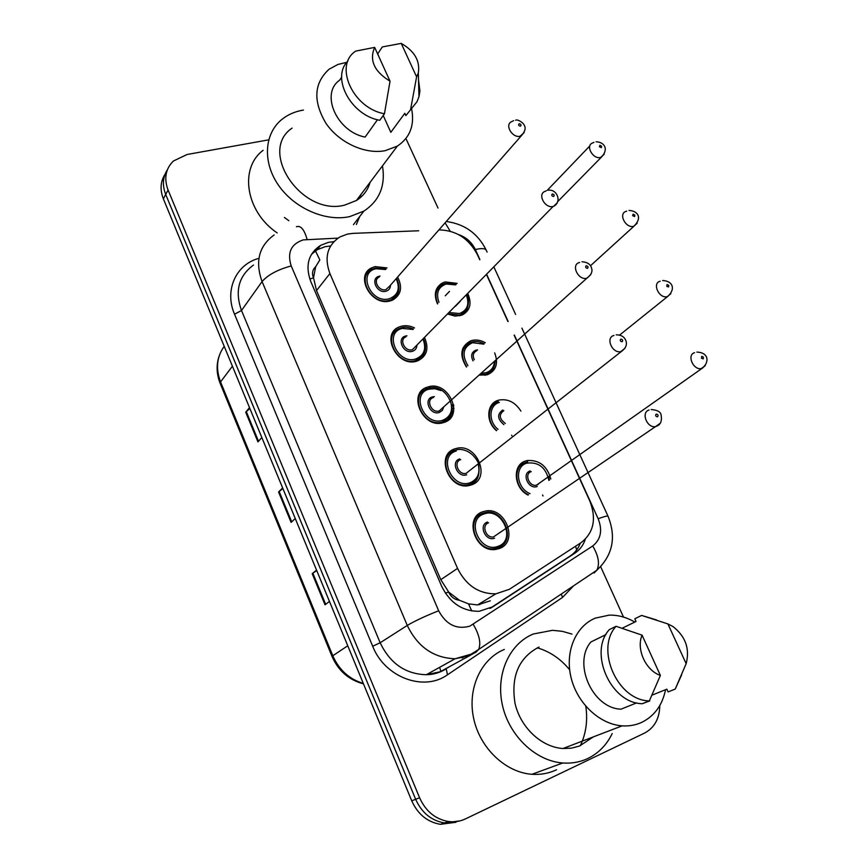 <?xml version="1.0" encoding="UTF-8"?>
<svg xmlns="http://www.w3.org/2000/svg" width="868" height="868" viewBox="0 0 868 868"><rect width="100%" height="100%" fill="white"/><g stroke="black" fill="none" stroke-linecap="round" stroke-linejoin="round"><path stroke-width="1.3" d="M466.42 367.023C459.183 355.186 460.561 346.462 470.575 340.874L471.563 340.56C476.076 339.399 480.655 340.126 485.32 342.73M494.662 352.875C498.623 363.464 496.16 370.777 487.274 374.813L479.06 375.117M496.453 430.669C485.364 421.544 486.655 403.229 498.395 400.235L498.655 400.148C507.704 398.455 515.125 402.112 520.919 411.117M528.026 495.064C513.585 488 512.142 464.684 525.693 460.962L527.256 460.539C539.321 459.812 547.176 465.975 550.844 479.027M437.483 303.919C433.392 294.154 435.237 287.08 443.016 282.675L445.208 281.926L457.154 283.369M467.83 293.634C472.084 303.637 470.098 310.809 461.874 315.171L455.092 316.126L447.758 314.053M424.56 337.652C429.226 348.469 426.947 356.205 417.725 360.849L416.705 361.175C397.056 367.717 380.097 333.616 399.497 326.845L401.331 326.238C405.638 325.174 410.032 325.728 414.524 327.909M428.043 386.944C448.604 379.945 464.977 416.781 443.7 422.51L443.277 422.64C422.749 429.356 406.788 392.727 427.631 387.074L428.043 386.944M455.255 448.756L456.297 448.463C476.76 442.42 491.798 478.908 471.194 484.973L469.273 485.494C448.615 490.659 434.846 454.159 455.255 448.756M482.955 511.708L485.494 511.046C505.708 506.576 518.912 542.272 499.187 548.587L495.758 549.422C475.382 553.035 463.447 517.361 482.955 511.708M397.587 277.076C402.785 287.341 401.114 295.011 392.575 300.1L390.188 300.925C371.374 306.708 354.22 275.319 371.938 267.735L375.084 266.606L387.03 267.908M453.28 412.68L451.132 414.22M418.701 230.769L353.092 233.362L347.471 234.089L339.963 236.921C327.399 245.134 324.046 257.351 329.905 273.561L457.544 568.41C466.138 585.499 478.908 593.972 495.856 593.831L509.353 589.307L581.224 542.554C593.82 532.583 596.663 518.695 589.752 500.89L514.138 335.167M459.476 600.276L448.539 591.987C450.893 596.902 454.539 599.658 459.476 600.276L468.525 603.868L477.595 604.942L490.311 600.797M314.921 249.767L319.836 259.912L315.659 266.747C312.458 269.644 311.731 273.387 313.478 277.988L309.767 278.954M313.478 277.988L315.659 266.747M313.717 278.552L316.516 290.552L440.781 579.672L448.279 591.379M479.744 259.771L477.378 254.606C468.959 238.722 456.438 230.497 439.826 229.922L438.839 229.966M507.954 321.616L486.514 274.624M392.596 334.223L392.748 332.704M453.931 408.134L452.391 408.275M427.251 388.777L427.034 387.909M453.834 449.928L453.628 449.385M460.105 820.857L444.394 822.929C431.32 820.629 421.729 812.752 415.642 799.298L165.712 194.454C162.175 185.329 162.717 177.115 167.361 169.813C162.717 177.115 162.175 185.329 165.712 194.454L415.642 799.298C421.729 812.752 431.32 820.629 444.394 822.929L460.105 820.857M316.744 570.569L312.198 573.661L325.023 604.801L329.471 601.437M316.549 570.102L312.198 573.661M249.843 408.437L245.72 412.202L257.948 441.899L261.832 437.494M249.507 407.613L245.72 412.202M282.903 488.554L278.574 491.993L291.095 522.395L295.25 518.5M282.632 487.903L278.574 491.993M455.982 822.256L440.347 824.329C427.327 822.039 417.79 814.206 411.736 800.828L163.368 198.848C159.853 189.767 160.406 181.586 165.018 174.305M479.722 604.746L480.134 603.39M333.865 241.64L328.375 242.367L320.585 245.362C308.324 253.575 305.037 265.597 310.733 281.416L441.671 586.28C450.004 603.01 462.492 611.354 479.169 611.311L492.97 606.721L574.833 553.198C579.824 549.856 583.339 545.18 585.379 539.169M311.471 254.335L317.33 249.691L325.088 246.696L330.61 245.969M405.92 138.544L438.036 208.092M659.788 705.565C659.528 718.574 654.472 727.731 644.631 733.048L465.465 818.893C460.127 821.421 454.463 822.3 448.485 821.519C435.345 819.197 425.721 811.276 419.591 797.757L168.077 190.016C163.792 178.45 165.56 168.783 173.394 161.025L187.087 154.493L268.679 139.846M600.678 566.739L623.517 617.083M580.356 543.118C578.251 548.587 574.876 552.862 570.233 555.954L489.932 608.446M382.462 165.886C385.696 185.676 379.5 200.758 363.876 211.108L349.804 216.588C325.674 221.958 294.404 208.418 278.422 185.144C262.299 161.936 264.284 133.281 282.165 119.198C288.067 114.543 295.011 111.516 303.008 110.138L303.409 110.062M277.174 232.917C245.796 211.835 238.96 168.24 263.113 150.316M411.541 108.402C414.85 124.981 410.13 137.556 397.36 146.095L385.208 150.674C365.222 154.634 339.269 142.819 325.977 123.354C312.849 101.176 313.869 83.144 329.059 69.256L337.902 64.46L346.809 62.322M370.115 182.291C367.869 190.049 363.301 196.114 356.412 200.497L344.759 205.087C302.01 216.62 257.612 151.271 292.071 128.117M288.86 220.711L284.4 217.456M418.517 79.921L419.917 91.01L418.973 96.76L416.944 101.795L405.866 115.607L404.814 113.285L390.828 132.327L383.222 115.487M397.067 123.831L390.828 132.327M378.676 56.225L377.754 53.794L382.311 46.937L401.233 43.4C414.513 51.049 420.221 60.89 418.333 72.923L416.597 76.84L401.233 43.4M416.597 76.84L410.673 109.097M341.645 77.133L339.659 80.192C319.988 93.538 336.817 131.73 365.113 137.09L377.461 119.73M360.589 194.931L360.947 197.101M359.721 216.501L356.379 224.541M390.036 81.201C374.26 71.545 369.139 60.272 374.651 47.382L390.036 81.201L384.459 113.751C352.853 108.359 333.431 65.23 355.771 51.082L374.651 47.382M384.459 113.751L379.783 120.294C350.835 115.335 330.719 77.382 347.992 60.955M612.2 733.536C606.732 744.852 598.67 753.142 587.994 758.404C580.16 762.115 571.741 763.645 562.746 762.994C535.437 761.019 508.919 735.532 502.333 704.805C495.574 674.089 509.451 643.687 533.31 634.009L552.471 630.32L562.258 631.307L571.958 634.096M556.572 769.764C548.912 773.377 540.71 774.885 531.954 774.289C505.371 772.466 479.776 747.912 473.602 718.194C467.255 688.487 480.981 658.964 504.297 649.459M665.55 689.691C662.425 705 654.591 715.84 642.06 722.209C635.897 725.105 629.267 726.31 622.15 725.843C599.571 724.357 577.111 703.156 571.025 677.452C564.775 651.76 575.636 626.197 595.296 618.135L609.152 615.141C617.929 614.913 626.479 617.224 634.801 622.063M593.321 736.889L579.531 746.035L571.491 748.151L563.017 748.509C541.502 747.261 520.431 727.449 515.006 703.264C510.785 676.335 518.793 657.597 539.039 647.04M681.695 674.74L675.228 689.062L668.089 691.915L666.841 689.181L652.421 694.997M622.204 628.215L636.027 621.466L634.812 618.775L641.636 615.423L656.609 619.98M667.904 623.929L672.917 626.501C685.579 636.418 689.995 648.808 686.154 663.662L667.904 623.929L641.636 615.423M686.154 663.662L675.228 689.062M605.951 634.595L590.924 641.962C572.522 663.152 592.464 708.396 620.989 709.178L636.678 702.874M537.292 647.832C549.813 651.499 560.587 658.801 569.625 669.738M585.802 706.281C587.875 720.494 586.041 733.644 580.312 745.72M660.385 675.423C645.673 670.465 636.049 649.155 642.06 635.148L660.385 675.423L649.351 700.899C617.539 700.628 594.927 649.123 616.052 626.295L609.325 629.615C588.276 652.324 610.66 703.46 642.309 703.698L649.763 700.921M642.06 635.148L616.052 626.295M471.769 610.963L468.525 603.868M576.634 549.932L575.582 546.222M448.539 591.987L445.414 593.202M316.516 290.552L329.905 273.561M440.781 579.672L457.544 568.41M441.118 284.693L440.575 284.075M511.87 435.714L511.632 435.172M496.865 402.318L496.301 401.059M363.486 683.854C348.86 679.98 338.39 670.855 332.064 656.501L332.791 655.752C339.052 669.933 349.218 679.156 363.301 683.409M224.215 346.31C216.761 356.737 215.546 368.607 220.559 381.931L220.19 383.45L332.043 656.436M232.418 366.198L220.559 381.931L332.791 655.752L347.764 645.77M411.736 800.828L419.591 797.757M163.368 198.848L168.077 190.016M291.691 521.831L279.181 491.462M258.512 441.269L246.295 411.606M325.663 604.312L312.849 573.195M337.999 238.125L303.29 239.883C291.03 243.962 287.004 252.653 291.214 265.933L438.655 610.757C446.13 624.645 456.514 629.777 469.805 626.164L592.703 545.983C600.862 539.484 602.685 530.402 598.16 518.739L514.323 334.994M438.655 610.757C425.092 616.171 414.622 621.065 407.266 625.437L380.162 642.765C390.101 663.467 405.497 674.121 426.34 674.718L455.103 658.747L471.15 654.168L478.615 649.481L476.076 652.139L469.252 655.785L455.103 658.747C433.62 658.02 417.671 646.92 407.266 625.437L262.071 281.568C254.921 261.55 258.946 246.013 274.136 234.957M573.585 585.824L562.572 597.39L447.508 674.772C423.888 691.937 384.741 677.441 372.687 646.248L234.534 314.216L241.488 310.505L262.071 281.568C267.973 274.831 277.684 269.612 291.214 265.933M594.027 573.021L596.848 570.222L478.615 649.481C481.197 643.253 479.407 634.888 473.255 624.363M234.534 314.216C224.324 290.758 235.564 265.152 257.904 258.61M253.467 265.065C238.657 275.97 234.664 291.116 241.488 310.505L380.162 642.765L372.687 646.248M447.508 674.772L446.195 668.805C440.195 672.613 433.577 674.588 426.34 674.718L440.098 671.789L470.065 655.438M462.123 657.944L463.165 657.25M508.138 321.442L486.698 274.44M479.917 259.586L475.339 249.539C471.747 242.205 466.127 237.214 458.499 234.555M562.572 597.39L561.249 594.092M448.441 667.308L446.575 668.349M598.16 518.739C603.889 516.623 607.166 515.755 607.98 516.145C616.486 537.227 612.775 555.249 596.848 570.222C599.929 563.929 598.54 555.856 592.703 545.983M521.896 328.115L608.088 516.373M475.339 249.539C481.165 248.194 484.745 248.324 486.091 249.919C477.867 233.47 464.586 223.987 446.26 221.481M450.21 231.192L445.089 222.826M307.077 239.394C304.321 229.521 300.784 225.3 296.455 226.732M440.825 671.387L439.675 667.308M570.233 555.954L574.833 553.198M490.887 607.958L492.97 606.721M398.097 292.722L391.511 299.579L389.255 300.361C371.613 305.786 355.554 276.36 372.177 269.254L375.171 268.147M385.642 269.536L376.028 268.733C357.084 272.389 370.961 304.191 389.244 298.766C398.108 295.228 400.43 288.534 396.188 278.682M390.524 285.149C390.416 288.306 388.886 290.335 385.924 291.236C376.81 293.905 369.876 278.086 379.316 276.219L380.054 276.078M379.153 277.142C372.426 279.941 378.817 291.778 385.913 289.63L389.602 286.19M524.12 132.63L520.095 136.243C512.098 138.251 504.254 124.363 511.794 121.596L513.617 120.674M520.409 126.207C521.505 125.079 521.115 124.243 519.216 123.701C518.12 124.818 518.511 125.665 520.409 126.207M467.353 308.455L460.832 314.639L459.4 315.106L448.007 313.804M437.743 303.648C434.195 294.675 435.996 288.187 443.157 284.183L445.241 283.445M455.7 284.888L446.152 284.02C438.188 287.015 435.79 293.134 438.969 302.357M449.255 312.534L459.422 313.554C467.342 310.408 469.664 304.267 466.376 295.109M445.262 295.782L449.494 291.366M460.322 301.272L455.396 306.285M458.011 303.626L458.705 302.921M604.161 154.33L600.558 157.466C592.811 159.549 585.086 145.379 592.649 142.981L593.951 142.319M599.918 145.26L599.408 146.725L601.329 147.647L601.611 146.269L599.918 145.26M393.692 331.294L393.464 333.301M424.257 353.2L415.739 360.556C397.316 366.687 381.443 334.722 399.649 328.386L401.341 327.822M413.016 329.482L402.285 328.408C383.374 332.542 397.501 364.918 415.739 358.972C424.213 355.457 426.644 348.86 423.031 339.204M416.911 345.431C416.673 348.448 415.154 350.401 412.365 351.312C403.273 354.242 396.209 338.14 405.638 336.024L406.973 335.808M405.996 336.817C398.64 339.301 404.955 352.148 412.365 349.728L553.155 206.443C544.833 208.797 536.999 193.716 545.267 191.296L546.265 190.808M557.05 202.917L553.697 206.291C562.269 201.799 556.909 188.888 548.457 190.233M553.578 196.515C554.663 195.333 554.261 194.475 552.363 193.955C551.278 195.148 551.679 196.005 553.578 196.515M450.828 414.871L447.508 419.201L442.333 421.946C423.085 428.282 408.101 393.92 427.674 388.636L428.043 388.517M440.922 390.589L434.911 388.712L429.02 389.157C410.141 393.779 424.528 426.752 442.713 420.275C450.763 416.792 453.302 410.347 450.351 400.929M443.743 406.908L442.344 410.412L439.284 412.474C430.213 415.663 423.02 399.269 432.438 396.915L434.391 396.622M433.36 397.577C425.396 399.66 431.494 413.559 439.23 410.922L586.876 278.194C578.186 280.82 570.526 264.49 579.499 262.527L579.596 262.472M590.674 274.765L586.974 278.14C591.086 275.004 592.66 271.803 591.683 268.527C590.696 264.393 587.462 262.136 581.994 261.756M587.462 268.364C588.537 267.094 588.124 266.226 586.225 265.738C585.151 266.997 585.564 267.876 587.462 268.364M455.472 450.232L456.232 450.025C459.107 448.539 471.357 448.68 478.572 463.371C480.264 475.458 477.476 482.413 470.196 484.214L468.394 484.724C449.038 489.585 436.105 455.396 455.233 450.308M477.823 477.736L470.163 484.246L467.017 485.776M456.243 451.013C437.396 456.145 452.044 489.726 470.185 482.706C477.769 479.277 480.416 473.017 478.116 463.913M466.691 474.753C457.642 478.225 450.318 461.526 459.714 458.912M460.734 459.617C453.053 461.722 458.369 475.414 466.094 473.375L469.924 470.369M625.003 348.242L620.772 351.638C612.07 353.634 605.278 337.522 613.926 335.46M622.096 341.775C623.159 340.44 622.736 339.551 620.837 339.095C619.774 340.43 620.197 341.319 622.096 341.775M483.096 513.172L485.32 512.619C502.8 507.335 517.556 541.231 498.189 547.741L494.944 548.576C475.848 551.983 464.64 518.554 482.923 513.238M505.241 541.838L498.124 547.795L493.469 549.553M498.167 546.276C516.72 540.232 501.856 506.76 483.964 513.997C465.15 519.661 480.08 553.871 498.167 546.276M494.597 538.182C485.581 541.925 478.127 524.923 487.501 522.037M488.554 522.807C481.208 525.01 485.841 538.399 493.458 536.945L655.427 426.687C646.801 428.054 640.79 412.257 649.047 410.021M660.06 423.389L655.427 426.687L657.391 425.83C660.808 424.246 662.045 420.644 661.112 415.012C660.667 411.888 657.358 410.054 651.195 409.512M657.51 416.824C658.541 415.414 658.118 414.503 656.208 414.09C655.177 415.49 655.6 416.412 657.51 416.824M493.588 367.956L486.275 374.195L479.559 374.672M466.648 366.817C459.942 355.739 461.266 347.601 470.63 342.393L471.541 342.111L470.63 342.393M483.78 344.162L472.528 342.697C463.1 347.189 461.559 354.849 467.895 365.667M481.197 373.229L486.037 372.741C491.277 370.94 494.087 367.11 494.467 361.272M473.06 360.893C470.543 355.739 471.487 352.169 475.892 350.184L477.595 349.934M637.166 223.271L633.716 226.298C625.676 228.718 617.951 213.409 626.154 211.358L626.663 211.108M633.152 214.146L632.663 215.665L634.595 216.566L634.855 215.134L633.152 214.146M418.777 395.71L419.049 396.774M453.91 408.839L452.358 409.056M426.058 388.56L425.895 387.757M428.901 386.727L429.215 388.202M452.293 406.083L453.812 405.92M476.597 350.867C473.136 352.603 472.376 355.565 474.319 359.721M451.295 413.83L453.313 412.571M453.66 404.814L452.141 404.998M430.224 388.018L429.92 386.52M496.724 430.441C486.167 421.978 487.263 404.607 498.351 401.765M499.371 402.405C488.923 405.085 488.033 421.533 498.069 429.356M670.845 293.709L667.253 296.672C659.007 298.907 651.803 283.098 660.179 281.232M667.091 284.487L666.787 286.353L668.555 286.961L668.794 285.464L667.091 284.487M452.868 450.731L452.564 449.928M503.82 410.673C498.688 414.524 499.187 418.788 505.317 423.476M503.885 424.647C497.321 419.027 496.963 414.155 502.789 410.021M528.46 494.76C514.485 488.575 512.652 466.04 525.639 462.481M548.869 480.416C545.853 467.396 538.453 461.646 526.692 463.176C514.236 466.583 516.514 488.38 530.044 493.653M537.238 484.984L539.983 482.695L537.238 484.984M705.228 365.688L701.29 368.585C693.087 370.267 686.577 354.73 694.606 352.701M701.756 356.336L701.474 358.278L703.254 358.853L703.308 357.03L701.756 356.336M531.227 471.639C524.033 473.689 529.1 486.948 536.446 485.19L702.668 367.945C709.373 362.021 708.852 352.516 696.885 352.104M525.867 462.405L527.126 462.069M537.173 486.503C528.569 489.943 521.234 473.537 530.174 470.933M498.655 400.148L490.181 407.32M453.758 410.39L451.881 412.05L453.758 410.39M477.595 604.931L495.856 593.831M371.938 267.735L365.005 276.046M443.016 282.675L436.148 289.988M470.575 340.874L462.894 348.198M220.103 383.255C216.457 373.924 216.154 364.81 219.181 355.913M440.347 824.329L448.485 821.519M317.33 249.691L320.585 245.362M462.557 657.857L463.696 657.098M515.635 314.444L493.946 267.073M487.089 252.089L486.091 249.919M543.021 495.986L542.554 494.944M527.711 461.95L527.093 460.572M390.35 300.881L391.511 299.579C399.269 295.315 400.951 288.209 396.567 278.248M386.01 269.091L375.41 268.082M389.58 286.223L521.201 135.907C524.956 131.676 526.03 128.247 524.402 125.621C523.914 122.996 517.567 118.938 515.614 120.218M458.857 302.769L457.837 303.811M589.817 145.933L547.328 190.266M466.767 294.719C469.968 298.592 468.959 313.142 460.832 314.639L459.617 315.854M596.099 141.788C603.857 141.961 609.379 148.699 601.285 157.26L557.582 201.734M456.091 284.476L445.512 283.369M415.501 361.457L422.814 355.674C426.112 350.943 426.329 345.312 423.454 338.77M413.428 329.048C408.85 327.138 404.922 326.694 401.634 327.724M401.374 327.789L399.649 328.386M428.325 388.43C447.074 381.161 462.742 417.313 442.713 421.837L441.042 423.085M469.903 470.38L621.792 351.171C625.394 348.48 626.891 345.41 626.284 341.938C625.036 337.218 621.683 334.853 616.226 334.831M495.129 360.676C494.912 367.696 491.961 372.198 486.275 374.195L484.995 375.345M629.018 210.436C637.882 210.902 642.559 217.705 633.922 226.244L590.522 265.716M484.192 343.782C479.82 341.547 475.697 340.961 471.845 342.014M619.741 334.961L667.763 296.422C675.64 289.326 673.134 280.95 662.61 280.527M549.444 480.015L548.815 476.803M418.333 72.923L418.973 96.76M397.36 146.095L356.412 200.497M363.876 211.108L353.439 224.649M562.746 762.994L531.954 774.289M622.15 725.843L563.017 748.509M649.351 700.899L642.309 703.698"/></g></svg>
